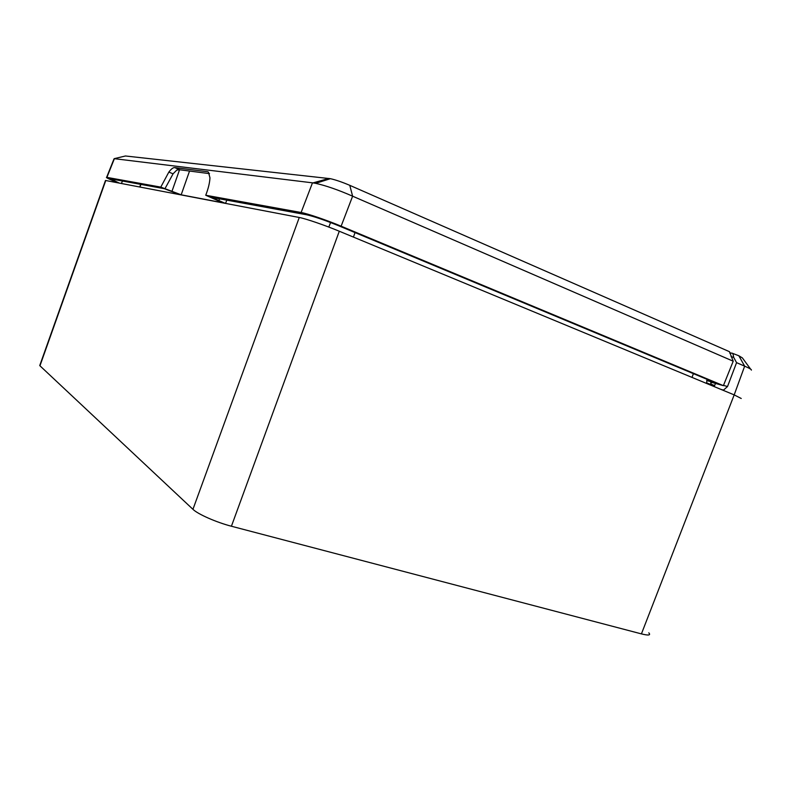 <?xml version="1.0" encoding="UTF-8"?>
<svg xmlns="http://www.w3.org/2000/svg" width="791" height="791" viewBox="0 0 791 791"><rect width="100%" height="100%" fill="white"/><g stroke="black" fill="none" stroke-linecap="round" stroke-linejoin="round"><path stroke-width="1.19" d="M751.361 370.129C751.875 369.664 749.641 368.339 744.657 366.154L734.186 394.887L339.29 231.229L231.417 526.233L641.422 633.888L734.186 394.887L741.236 398.486M299.265 217.485L105.767 180.516L39.955 365.798L192.945 509.325L299.265 217.485C305.553 218.603 324.992 225.267 339.29 231.229M231.417 526.233C216.497 522.396 197.819 514.16 192.945 509.325M648.798 632.849C651.003 635.311 648.541 635.657 641.422 633.888M39.955 365.798L40.005 364.799M732.397 353.221L729.717 353.013M723.488 385.395L727.522 386.532L736.569 362.654L744.657 366.154L738.853 355.772L732.901 353.478L733.682 357.364L731.092 356.711M736.569 362.654L733.682 357.364M738.853 355.772L742.363 357.898L750.639 369.14M727.522 386.532L723.488 390.101L722.134 389.894M714.204 386.601L715.519 383.417M713.551 386.334L714.233 386.532M711.495 382.28L710.743 384.011L710.891 382.112L723.389 385.652L341.129 226.186C326.851 220.195 307.412 213.56 301.104 212.502L205.739 195.248C208.32 188.574 209.734 182.761 209.961 177.807L208.438 172.102L207.46 171.706L174.712 167.593L180.15 169.828L176.877 169.986L173.071 173.822L165.309 188.07M714.619 385.613L710.743 384.011M714.431 386.067L706.62 382.834L707.065 379.344M328.918 178.44L313.009 182.899L114.191 158.665L125.453 155.985L330.411 178.687C335.809 179.913 342.256 182.128 349.78 185.331L729.47 351.688L733.208 361.21L723.389 385.652M205.739 195.248L222.617 202.723L181.179 194.813L160.781 187.111L106.637 177.322L113.963 159.011M349.78 185.331L352.618 196.188C338.311 189.919 325.991 185.638 315.668 183.344L313.009 182.899M106.637 177.322C105.411 177.392 109.277 179.25 118.225 182.889M179.883 194.675L164.291 188.683L110.404 178.806L119.243 183.087M225.425 203.376L211.266 197.295L306.512 214.756C314.017 216.437 324.656 220.076 338.429 225.662L716.666 383.348L706.67 380.52M209.486 173.634L180.15 169.828M173.071 173.822L168.839 172.092L160.781 187.111M168.839 172.092C171.192 168.977 173.15 167.474 174.712 167.593M733.208 361.21L352.618 196.188L341.129 226.186M693.371 373.639L692.026 377.416M355.04 232.584L353.429 237.092M140.946 184.402L139.908 187.032M330.589 222.538L328.799 227.066M114.379 158.694L106.904 177.362M301.104 212.502L312.475 182.85M121.438 183.512L122.447 181.01M208.488 172.131L207.46 171.706M218.949 200.41L219.572 198.818M189.533 171.044L181.179 194.813M171.884 191.57L179.527 169.798M39.738 365.571L105.48 180.477M139.671 186.992L140.709 184.352M730.607 352.915L732.901 353.478M720.739 389.32L723.478 390.101M330.42 178.687L315.658 183.334M226.819 200.143L225.544 203.396"/></g></svg>

